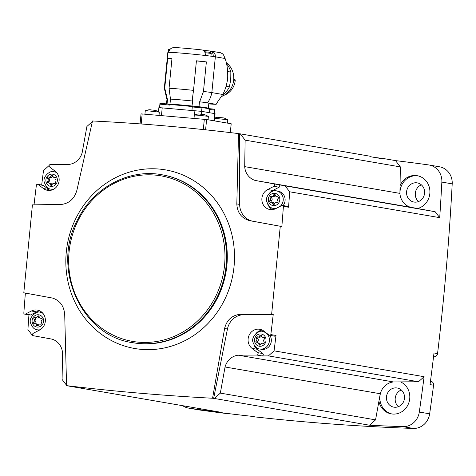 <?xml version="1.0" encoding="UTF-8"?>
<svg xmlns="http://www.w3.org/2000/svg" width="476" height="476" viewBox="0 0 476 476"><rect width="100%" height="100%" fill="white"/><g stroke="black" fill="none" stroke-linecap="round" stroke-linejoin="round"><path stroke-width="0.71" d="M238.524 133.589L239.595 133.774L239.666 204.418L236.822 203.93L238.524 133.589C189.061 127.514 140.39 123.308 92.511 120.981L76.928 190.126C74.548 198.551 69.454 203.317 61.648 204.412L32.422 204.87L23.8 292.788L52.461 298.053C59.946 300.439 64.028 305.985 64.712 314.69L66.563 385.643L67.634 385.828A2421.061 2247.922 99.8 0 1 66.938 385.744L222.155 412.496A2421.061 2247.922 99.8 0 1 189.031 408.182A16.791 15.589 99.8 0 1 188.555 408.105A16.791 15.589 99.8 0 1 182.689 405.695M239.595 133.774A2421.061 2247.922 99.8 0 1 240.291 133.857L369.792 156.176L370.257 156.681L382.71 158.829L382.418 158.353L395.508 160.608A2421.061 2247.922 99.8 0 1 428.632 164.922A16.791 15.589 99.8 0 1 429.108 164.999A16.791 15.589 99.8 0 1 441.853 182.088A2421.061 2247.922 99.8 0 1 439.711 217.651L289.664 191.792A2421.061 2247.922 99.8 0 1 288.581 207.238L283.404 206.346A2421.061 2247.922 99.8 0 1 281.851 226.54L252.107 221.084A17.671 16.41 99.8 0 1 239.666 204.418M375.064 157.514L382.418 158.353M92.374 121.588L86.894 126.485L82.175 152.6A15.904 14.768 99.8 0 1 68.978 164.404L50.349 164.547A1.327 1.232 99.8 0 0 49.599 166.951L55.157 171.217A10.603 9.847 99.8 0 1 58.34 183.855A10.603 9.847 99.8 0 1 47.493 190.329A10.603 9.847 99.8 0 1 43.423 188.538L38.211 184.545A1.327 1.232 99.8 0 0 36.39 185.021A2421.061 2247.922 99.8 0 0 34.028 204.847M289.664 191.792L285.094 185.86L255.38 180.499A15.904 14.768 99.8 0 1 244.7 166.636L245.134 140.146L240.291 133.857M245.134 140.146L400.358 166.903L399.917 193.387A15.904 14.768 99.8 0 0 410.598 207.25L435.141 211.719L439.711 217.651M395.508 160.608L400.358 166.903M273.664 183.825A1.327 1.232 99.8 0 1 273.938 186.324L267.643 189.561A10.603 9.847 99.8 0 0 261.931 200.622A10.603 9.847 99.8 0 0 269.922 209.529A10.603 9.847 99.8 0 0 275.812 208.601L281.715 205.567A1.327 1.232 99.8 0 1 283.404 206.346M285.094 185.86L435.141 211.719M255.38 180.499L410.598 207.25M429.108 164.999L439.455 166.784A16.791 15.589 99.8 0 1 452.2 183.867A2421.061 2247.922 99.8 0 1 437.557 353.597A3.534 3.284 99.8 0 1 433.945 356.75L433.547 356.714M430.673 381.288A3.534 3.284 99.8 0 1 433.582 385.215A2421.061 2247.922 99.8 0 1 429.655 413.828A16.791 15.589 99.8 0 1 413.317 428.436A2421.061 2247.922 99.8 0 1 255.362 416.94A3.534 3.284 99.8 0 1 255.005 416.881M226.998 413.424A3.534 3.284 99.8 0 1 225.975 413.471A2421.061 2247.922 99.8 0 1 199.379 409.967A16.791 15.589 99.8 0 1 198.909 409.89L188.555 408.105M24.776 314.148L29.952 315.041A1.327 1.232 99.8 0 0 30.684 314.922L36.593 311.887L31.416 310.995L25.514 314.035A1.327 1.232 99.8 0 1 23.818 313.25A2421.061 2247.922 99.8 0 1 25.377 293.073M41.68 185.003A2421.061 2247.922 99.8 0 1 43.506 170.539L49.159 165.487M33.243 335.663L32.481 335.526L27.911 329.594A2421.061 2247.922 99.8 0 1 28.941 314.868M66.551 385.239L62.088 379.449L62.529 352.966A15.904 14.768 99.8 0 0 51.848 339.102L33.564 335.77A1.327 1.232 99.8 0 1 33.29 333.277L39.585 330.041A10.603 9.847 99.8 0 0 45.297 318.974A10.603 9.847 99.8 0 0 37.301 310.066A10.603 9.847 99.8 0 0 31.416 310.995M255.362 416.94L251.81 416.327A2421.061 2247.922 99.8 0 1 222.417 412.859L225.975 413.471M271.653 314.184L273.23 314.457A2421.061 2247.922 99.8 0 1 270.832 334.574L276.009 335.467A2421.061 2247.922 99.8 0 1 274.069 350.842L424.116 376.706A2421.061 2247.922 99.8 0 1 419.302 412.043A16.791 15.589 99.8 0 1 402.97 426.651A2421.061 2247.922 99.8 0 1 369.56 425.223L214.343 398.466A2421.061 2247.922 99.8 0 1 213.647 398.43L212.576 398.245L224.607 328.494C226.713 320.015 231.937 315.279 240.273 314.273L271.653 314.184L280.275 226.267L281.851 226.54M66.563 385.643C114.044 391.373 162.715 395.58 212.576 398.245M437.557 353.597L433.999 352.984A2421.061 2247.922 99.8 0 1 430.03 384.602L433.582 385.215M424.116 376.706L418.469 381.758L393.468 381.948A15.904 14.768 99.8 0 0 380.27 393.747L378.914 401.268A16.791 15.589 -80.2 0 0 391.337 413.888A16.791 15.589 -80.2 0 0 409.723 398.686A16.791 15.589 -80.2 0 0 400.578 381.895M378.914 401.268L375.552 419.868L369.56 425.223M417.577 208.524A16.791 15.589 -80.2 0 0 429.834 193.577A16.791 15.589 -80.2 0 0 417.149 175.692A16.791 15.589 -80.2 0 0 400.042 185.759M401.286 389.975A9.722 9.026 -80.2 0 0 395.318 397.543A9.722 9.026 -80.2 0 0 398.406 406.665M404.475 398.347A9.722 9.026 -80.2 0 0 397.133 387.994A9.722 9.026 -80.2 0 0 386.589 396.038A9.722 9.026 -80.2 0 0 393.83 407.147A9.722 9.026 -80.2 0 0 404.475 398.347M421.397 184.866A9.722 9.026 -80.2 0 0 415.429 192.429A9.722 9.026 -80.2 0 0 418.517 201.556M424.586 193.232A9.722 9.026 -80.2 0 0 417.244 182.879A9.722 9.026 -80.2 0 0 406.7 190.924A9.722 9.026 -80.2 0 0 413.942 202.032A9.722 9.026 -80.2 0 0 424.586 193.232M417.797 175.817A16.791 15.589 -80.2 0 0 400.084 194.892M381.3 390.921A16.791 15.589 -80.2 0 0 391.986 413.989M418.469 381.758L268.422 355.893L274.069 350.842M214.343 398.466L220.334 393.111L225.053 366.996A15.904 14.768 99.8 0 1 238.25 355.191L256.873 355.048A1.327 1.232 99.8 0 0 257.629 352.645L252.066 348.384A10.603 9.847 99.8 0 1 248.888 335.747A10.603 9.847 99.8 0 1 259.735 329.273A10.603 9.847 99.8 0 1 263.805 331.058L269.017 335.056A1.327 1.232 99.8 0 0 270.832 334.574M238.25 355.191L393.468 381.948M268.422 355.893L262.05 355.941L256.873 355.048M225.053 366.996L380.27 393.747M220.334 393.111L375.552 419.868M244.7 166.636L399.917 193.387M280.275 226.267L249.454 220.626C241.445 218.151 237.238 212.588 236.822 203.93M273.23 314.457L242.927 314.725L240.273 314.273M213.647 398.43L227.457 328.981A17.671 16.41 99.8 0 1 242.927 314.725M252.107 221.084L249.454 220.626M50.141 190.394A10.603 9.847 99.8 0 1 48.6 189.43L43.381 185.438L38.211 184.545M37.699 184.319L42.876 185.212A1.327 1.232 99.8 0 1 43.381 185.438M56.715 172.711A8.836 8.205 -80.2 0 0 54.091 171.735L55.966 172.062A8.836 8.205 99.8 0 1 56.156 172.098M53.157 189.507A8.836 8.205 99.8 0 1 52.967 189.478L51.087 189.15A8.836 8.205 -80.2 0 0 53.889 189.115M278.841 184.718A1.327 1.232 99.8 0 1 279.115 187.211L273.938 186.324M269.749 192.875A10.603 9.847 99.8 0 1 272.813 190.454L279.115 187.211M272.575 209.595A10.603 9.847 99.8 0 1 267.786 204.263M282.452 205.448L287.623 206.34A1.327 1.232 99.8 0 1 288.581 207.238M280.239 206.322A8.836 8.205 -80.2 0 0 283.202 200.354A8.836 8.205 -80.2 0 0 276.526 190.941L278.4 191.263A8.836 8.205 99.8 0 1 285.076 200.676A8.836 8.205 99.8 0 1 283.125 205.567M275.592 208.708A8.836 8.205 99.8 0 1 275.396 208.678L273.522 208.357A8.836 8.205 -80.2 0 0 276.383 208.31M36.593 311.887A10.603 9.847 99.8 0 1 39.823 310.893M42.923 313.351A8.836 8.205 -80.2 0 0 40.299 312.381L42.174 312.702A8.836 8.205 99.8 0 1 42.37 312.738M39.371 330.148A8.836 8.205 99.8 0 1 39.175 330.118L37.301 329.797A8.836 8.205 -80.2 0 0 40.097 329.755M262.05 355.941A1.327 1.232 99.8 0 0 262.806 353.537L257.242 349.277A10.603 9.847 99.8 0 1 253.994 344.91M255.957 333.515A10.603 9.847 99.8 0 1 262.258 330.094M276.009 335.467A1.327 1.232 99.8 0 1 274.7 336.169L269.523 335.277M269.815 335.33A8.836 8.205 99.8 0 1 271.284 341.322A8.836 8.205 99.8 0 1 261.61 349.319L259.735 348.997A8.836 8.205 -80.2 0 0 269.41 340.995A8.836 8.205 -80.2 0 0 262.734 331.582L264.608 331.909A8.836 8.205 99.8 0 1 265.013 331.986M51.122 175.924A1.779 1.648 99.8 0 1 48.927 177.03A1.017 0.946 99.8 0 0 47.844 178.655A1.779 1.648 99.8 0 1 47.594 181.225A1.017 0.946 99.8 0 0 48.338 183.01A1.779 1.648 99.8 0 1 50.283 184.474A1.017 0.946 99.8 0 0 52.116 184.634A1.779 1.648 99.8 0 1 54.312 183.528A1.017 0.946 99.8 0 0 55.394 181.903A1.779 1.648 99.8 0 1 55.65 179.327A1.017 0.946 99.8 0 0 54.901 177.548A1.779 1.648 99.8 0 1 52.955 176.084A1.017 0.946 99.8 0 0 51.122 175.924L52.604 176.18A1.017 0.946 99.8 0 1 52.86 175.757M273.557 195.124A1.779 1.648 99.8 0 1 271.362 196.237A1.017 0.946 99.8 0 0 270.279 197.861A1.779 1.648 99.8 0 1 270.023 200.432A1.017 0.946 99.8 0 0 270.773 202.211A1.779 1.648 99.8 0 1 272.718 203.68A1.017 0.946 99.8 0 0 274.551 203.835A1.779 1.648 99.8 0 1 276.746 202.728A1.017 0.946 99.8 0 0 277.829 201.104A1.779 1.648 99.8 0 1 278.079 198.534A1.017 0.946 99.8 0 0 277.335 196.749A1.779 1.648 99.8 0 1 275.39 195.285A1.017 0.946 99.8 0 0 273.557 195.124L275.039 195.38A1.017 0.946 99.8 0 1 275.295 194.964M259.765 335.77A1.779 1.648 99.8 0 1 257.57 336.877A1.017 0.946 99.8 0 0 256.487 338.501A1.779 1.648 99.8 0 1 256.237 341.072A1.017 0.946 99.8 0 0 256.98 342.857A1.779 1.648 99.8 0 1 258.932 344.321A1.017 0.946 99.8 0 0 260.759 344.475A1.779 1.648 99.8 0 1 262.96 343.369A1.017 0.946 99.8 0 0 264.037 341.744A1.779 1.648 99.8 0 1 264.293 339.174A1.017 0.946 99.8 0 0 263.543 337.389A1.779 1.648 99.8 0 1 261.598 335.925A1.017 0.946 99.8 0 0 259.765 335.77L261.247 336.026A1.017 0.946 99.8 0 1 261.502 335.604M37.336 316.564A1.779 1.648 99.8 0 1 35.135 317.67A1.017 0.946 99.8 0 0 34.052 319.295A1.779 1.648 99.8 0 1 33.802 321.871A1.017 0.946 99.8 0 0 34.552 323.65A1.779 1.648 99.8 0 1 36.497 325.114A1.017 0.946 99.8 0 0 38.324 325.275A1.779 1.648 99.8 0 1 40.525 324.168A1.017 0.946 99.8 0 0 41.608 322.544A1.779 1.648 99.8 0 1 41.858 319.967A1.017 0.946 99.8 0 0 41.109 318.188A1.779 1.648 99.8 0 1 39.163 316.724A1.017 0.946 99.8 0 0 37.336 316.564L38.818 316.82A1.017 0.946 99.8 0 1 39.074 316.397M52.604 176.18A1.779 1.648 99.8 0 1 50.742 177.381L49.26 177.131M48.968 182.998A1.017 0.946 99.8 0 1 49.07 181.481A1.779 1.648 99.8 0 0 49.325 178.911A1.017 0.946 99.8 0 1 49.885 177.239M48.945 182.992L50.426 183.248A1.779 1.648 99.8 0 1 51.765 184.73L50.283 184.474M51.86 185.051A1.017 0.946 99.8 0 1 51.765 184.73M38.818 316.82A1.779 1.648 99.8 0 1 36.95 318.027L35.474 317.772M35.176 323.638A1.017 0.946 99.8 0 1 35.283 322.121A1.779 1.648 99.8 0 0 35.533 319.551A1.017 0.946 99.8 0 1 36.093 317.879M35.159 323.632L36.64 323.888A1.779 1.648 99.8 0 1 37.979 325.37L36.497 325.114M38.068 325.697A1.017 0.946 99.8 0 1 37.979 325.37M261.247 336.026A1.779 1.648 99.8 0 1 259.384 337.228L257.903 336.972M260.503 344.898A1.017 0.946 99.8 0 1 260.408 344.576A1.779 1.648 99.8 0 0 259.069 343.095L257.593 342.839A1.017 0.946 99.8 0 1 257.718 341.328A1.779 1.648 99.8 0 0 257.968 338.757A1.017 0.946 99.8 0 1 258.527 337.079M275.039 195.38A1.779 1.648 99.8 0 1 273.176 196.588L271.695 196.332M271.397 202.199A1.017 0.946 99.8 0 1 271.504 200.688A1.779 1.648 99.8 0 0 271.76 198.111A1.017 0.946 99.8 0 1 272.314 196.439M271.38 202.199L272.861 202.455A1.779 1.648 99.8 0 1 274.2 203.936L272.718 203.68M274.295 204.258A1.017 0.946 99.8 0 1 274.2 203.936M141.182 113.877L206.602 119.524L231.181 123.76L230.438 132.608M158.49 111.616L158.883 107.6L201.776 111.366L215.081 113.687L214.379 120.862M209.845 112.883L208.821 108.778A21.557 0.631 -174.4 0 0 201.931 107.653M208.351 108.213L208.839 103.221A21.027 0.613 -174.4 0 0 199.48 101.787L198.992 106.779A21.027 0.613 -174.4 0 1 208.351 108.213L208.589 108.689M220.715 52.806L222.518 53.782A5.301 4.921 99.8 0 1 223.744 55.371L225.1 58.5C227.076 63.843 227.939 70.537 227.671 78.594C226.701 85.139 225.053 90.428 222.72 94.474L217.895 101.465A24.74 22.973 99.8 0 1 216.14 104.345L208.768 103.946M216.14 104.345L207.536 102.864A21.206 0.619 -174.4 0 0 199.682 101.804L199.48 101.787M166.975 99.198A21.206 0.619 -174.4 0 1 166.808 99.109A21.206 0.619 -174.4 0 1 167.344 99.014L167.54 99.032A21.027 0.613 -174.4 0 0 166.981 99.115L166.505 103.982M222.72 94.474L211.844 92.6A24.74 0.72 -174.4 0 0 203.466 91.457L199.682 101.804M203.175 50.295L210.469 51.051C212.409 51.777 213.325 53.592 213.218 56.489A24.74 0.72 -174.4 0 0 205.317 55.49C205.424 52.592 204.507 50.777 202.568 50.045L202.062 49.956A19.439 0.565 -174.4 0 0 174.656 47.594L173.871 47.57C170.961 47.88 169.242 49.462 168.712 52.324A24.74 0.72 -174.4 0 0 167.832 52.431L164.321 88.209A24.74 0.72 -174.4 0 1 164.75 88.114L167.647 58.566A24.74 0.72 5.6 0 1 171.955 58.691L169.057 88.244L170.468 99.121L169.98 104.113A21.027 0.613 -174.4 0 1 192.233 106.035L191.959 106.523A21.557 0.631 -174.4 0 0 169.688 104.601M209.886 50.95L210.469 51.051L210.297 52.824M202.568 50.045L202.062 49.956M167.54 99.032L167.052 104.024A21.027 0.613 -174.4 0 0 166.939 104.03M203.466 91.457L206.364 61.904A24.74 0.72 5.6 0 0 196.421 60.803L193.524 90.357A24.74 0.72 -174.4 0 0 169.057 88.244M191.959 106.523L192.637 101.025A21.206 0.619 -174.4 0 0 170.396 99.103M192.637 101.025L192.619 97.08L193.524 90.357M167.344 99.014L164.75 88.114M192.72 101.043A21.027 0.613 -174.4 0 0 170.468 99.121M171.931 58.97L167.647 58.566M206.364 61.904L196.41 60.898M159.014 115.359L159.323 112.14L149.708 111.015L145.269 110.765L144.93 114.145M154.795 110.307L151.076 109.926M150.63 109.795L149.256 109.748M208.066 119.779L208.387 116.376L198.778 115.251L194.327 115.008L193.994 118.381M203.865 114.543L200.14 114.163M199.694 114.032L198.325 113.984M227.469 123.123L227.79 119.72L214.622 118.34M223.262 117.887L219.543 117.507M219.097 117.405L217.728 117.328M169.771 49.665L168.48 49.635L168.218 52.342M210.939 56.18L211.201 53.431L205.025 52.693M205.34 51.824L208.661 52.152M225.85 87.031A20.325 18.867 -80.2 0 0 226.201 86.334L226.189 85.972M222.393 95.063A20.325 18.867 -80.2 0 0 229.39 86.888L226.201 86.334M226.493 63.82A20.325 18.867 -80.2 0 1 230.842 72.072L230.783 77.326A19.04 17.677 99.8 0 1 230.687 79.563A19.04 17.677 99.8 0 1 230.348 81.789L229.39 86.888M221.554 96.479A19.04 17.677 -80.2 0 0 233.698 80.087A19.04 17.677 -80.2 0 0 226.237 62.731M230.842 72.072L227.712 71.531M230.783 77.326L230.348 81.789M233.77 79.087L234.704 79.444A0.887 0.821 99.8 0 1 235.227 80.337A17.011 15.791 99.8 0 1 224.255 95.194M189.031 408.182L199.379 409.967M402.97 426.651L413.317 428.436M419.302 412.043L429.655 413.828M441.853 182.088L452.2 183.867M73.292 224.077A90.624 84.145 -80.2 0 0 128.133 347.069A90.624 84.145 -80.2 0 0 234.049 266.447A90.624 84.145 -80.2 0 0 172.211 171.342A90.624 84.145 -80.2 0 0 73.292 224.077M132.798 342.69L133.512 342.815A85.222 79.129 -80.2 0 0 226.862 265.638A85.222 79.129 -80.2 0 0 162.465 174.847L161.751 174.722C129.109 168.569 93.617 187.413 77.88 219.21C50.759 267.702 81.045 335.961 132.798 342.69A85.222 79.129 -80.2 0 0 226.148 265.519A85.222 79.129 -80.2 0 0 161.751 174.722M224.553 265.34A83.984 77.981 -80.2 0 0 115.055 182.915A83.984 77.981 -80.2 0 0 100.864 327.631A83.984 77.981 -80.2 0 0 224.553 265.34M433.553 356.685L433.945 356.75M227.457 328.981L224.607 328.494M48.6 189.43L43.423 188.538M272.813 190.454L267.643 189.561M30.684 314.922L25.514 314.035M257.242 349.277L252.066 348.384M262.806 353.537L257.629 352.645M57.346 180.773A6.188 5.742 -80.2 0 0 49.278 174.704A6.188 5.742 -80.2 0 0 48.237 185.36A6.188 5.742 -80.2 0 0 57.346 180.773M279.781 199.974A6.188 5.742 -80.2 0 0 271.713 193.905A6.188 5.742 -80.2 0 0 270.671 204.561A6.188 5.742 -80.2 0 0 279.781 199.974M265.989 340.62A6.188 5.742 -80.2 0 0 257.927 334.545A6.188 5.742 -80.2 0 0 256.879 345.207A6.188 5.742 -80.2 0 0 265.989 340.62M43.554 321.413A6.188 5.742 -80.2 0 0 35.492 315.344A6.188 5.742 -80.2 0 0 34.445 326A6.188 5.742 -80.2 0 0 43.554 321.413M55.573 177.661L54.901 177.548M49.325 178.911L47.844 178.655M49.07 181.481L47.594 181.225M54.704 183.593L54.312 183.528M41.781 318.301L41.109 318.188M35.533 319.551L34.052 319.295M35.283 322.121L33.802 321.871M40.918 324.233L40.525 324.168M264.216 337.508L263.543 337.389M257.968 338.757L256.487 338.501M257.718 341.328L256.237 341.072M260.408 344.576L258.932 344.321M263.347 343.44L262.96 343.369M278.008 196.868L277.335 196.749M271.76 198.111L270.279 197.861M271.504 200.688L270.023 200.432M277.139 202.794L276.746 202.728M231.181 123.76L230.313 132.596M206.602 119.524L205.596 129.805M142.169 113.907L141.182 123.974M204.323 119.274L203.311 129.567M214.712 113.597L214.004 120.803M201.776 111.366L201.509 114.121M225.1 58.5L215.348 56.822L211.844 92.6A24.74 22.973 99.8 0 1 207.536 102.864M220.935 52.824L211.344 51.176A5.301 4.921 99.8 0 1 215.348 56.822A24.74 0.72 -174.4 0 0 213.218 56.489M205.317 55.49A24.74 0.72 -174.4 0 0 168.712 52.324M162.221 107.784L161.453 115.573M194.928 110.605L194.505 114.93M169.468 105.059L159.894 104.155L159.561 107.588M192.28 106.951C191.887 106.19 193.012 106.029 195.654 106.457C200.539 106.695 202.639 107.171 201.955 107.897L192.28 106.951L191.947 110.349M208.464 108.665C213.343 108.903 215.444 109.379 214.759 110.105L209.166 109.415M234.704 79.444L233.758 79.284M235.227 80.337L233.698 80.075M430.465 381.24L430.929 381.324M251.715 416.322L255.184 416.916M54.091 171.735C51.479 169.569 41.959 176.263 44.381 182.51C46.065 186.824 48.302 189.043 51.087 189.15M276.526 190.941C273.908 188.776 264.394 195.463 266.816 201.717C268.5 206.031 270.737 208.244 273.522 208.357M262.734 331.582C260.122 329.416 250.602 336.104 253.03 342.357C254.708 346.671 256.945 348.884 259.735 348.997M40.299 312.381C37.687 310.209 28.173 316.903 30.595 323.15C32.279 327.47 34.51 329.684 37.301 329.797M55.757 177.816L54.294 177.566M54.841 183.575L53.978 183.427M41.965 318.456L40.502 318.206M41.049 324.215L40.186 324.067M264.4 337.662L262.936 337.407M263.484 343.422L262.621 343.273M278.186 197.016L276.729 196.766M277.27 202.782L276.413 202.633M141.057 113.847L140.075 123.891M210.13 50.98L211.344 51.176M174.168 47.564C176.602 47.499 191.727 48.754 202.169 49.968M166.808 99.109L164.321 88.209M192.673 96.61L192.625 97.08M159.894 104.155C159.502 103.399 160.626 103.233 163.274 103.661C168.153 103.899 170.253 104.375 169.569 105.101M201.955 107.897L201.616 111.336M214.759 110.105L214.42 113.544M145.269 110.765L148.786 109.789M159.323 112.14L155.289 110.254M194.339 115.002L197.849 114.026M208.387 116.376L204.359 114.49M214.658 117.994L217.252 117.37M227.79 119.72L223.762 117.834M168.486 49.629L170.717 48.879M211.201 53.431L208.661 52.074"/></g></svg>
